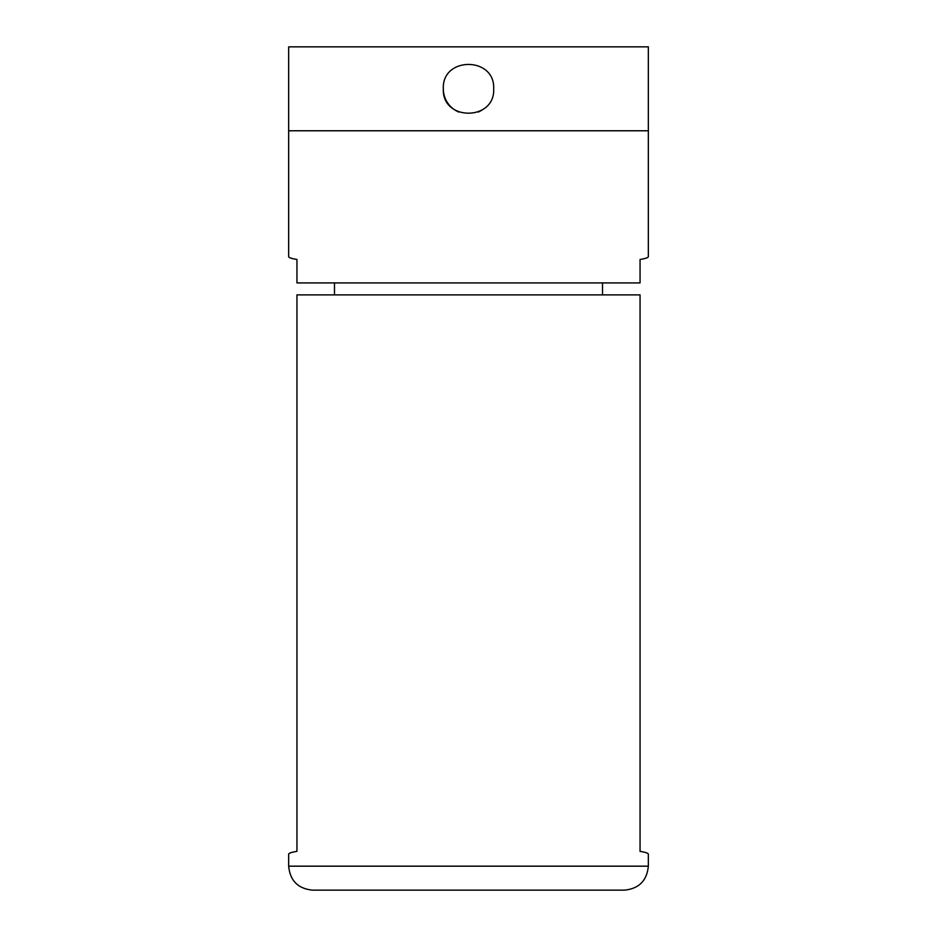 <?xml version="1.0" encoding="UTF-8"?>
<svg xmlns="http://www.w3.org/2000/svg" width="937" height="937" viewBox="0 0 937 937"><rect width="100%" height="100%" fill="white"/><g stroke="black" fill="none" stroke-linecap="round" stroke-linejoin="round"><path stroke-width="1.41" d="M648.334 46.85L288.666 46.85L288.666 130.77L648.334 130.77L288.666 130.77L288.666 256.656C288.69 257.616 291.442 258.565 296.947 259.479L296.947 282.915L640.053 282.915L640.053 259.479C645.558 258.565 648.31 257.616 648.334 256.656L648.334 46.85M443.318 88.816C441.76 56.337 495.216 56.325 493.682 88.804C495.251 121.248 441.795 121.353 443.318 88.816A25.182 25.182 0 0 0 458.872 112.077M478.163 112.053A25.182 25.182 0 0 0 482.496 109.734M288.666 866.175L288.666 854.181C288.69 853.22 291.442 852.272 296.947 851.358L296.947 294.897L640.053 294.897L640.053 851.358C645.558 852.272 648.31 853.22 648.334 854.181L648.334 866.175C646.917 880.733 638.917 888.733 624.358 890.15L312.642 890.15C298.083 888.733 290.083 880.733 288.666 866.175L648.334 866.175M602.514 294.897L602.514 282.915M334.486 282.915L334.486 294.897"/></g></svg>
